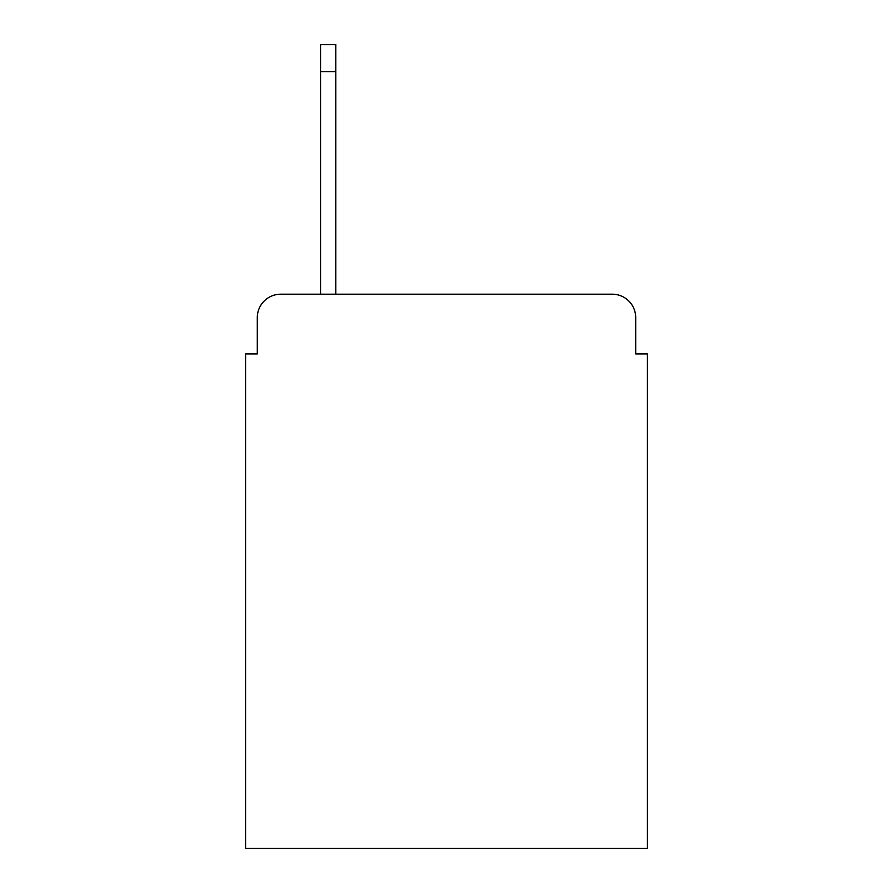 <?xml version="1.0" encoding="UTF-8"?>
<svg xmlns="http://www.w3.org/2000/svg" width="893" height="893" viewBox="0 0 893 893"><rect width="100%" height="100%" fill="white"/><g stroke="black" fill="none" stroke-linecap="round" stroke-linejoin="round"><path stroke-width="1.34" d="M257.296 317.629L257.296 353.941L257.296 317.629A23.43 23.43 0 0 1 280.726 294.199L320.554 294.199L320.554 44.65L335.79 44.65L335.79 71.596L320.554 71.596M635.704 353.941L635.704 317.629L635.704 353.941L647.425 353.941L647.425 848.35L245.575 848.35L245.575 353.941L257.296 353.941M635.704 317.629A23.43 23.43 0 0 0 612.274 294.199L280.726 294.199M335.79 71.596L335.79 294.199L612.274 294.199M335.79 44.65L320.554 44.65"/></g></svg>
